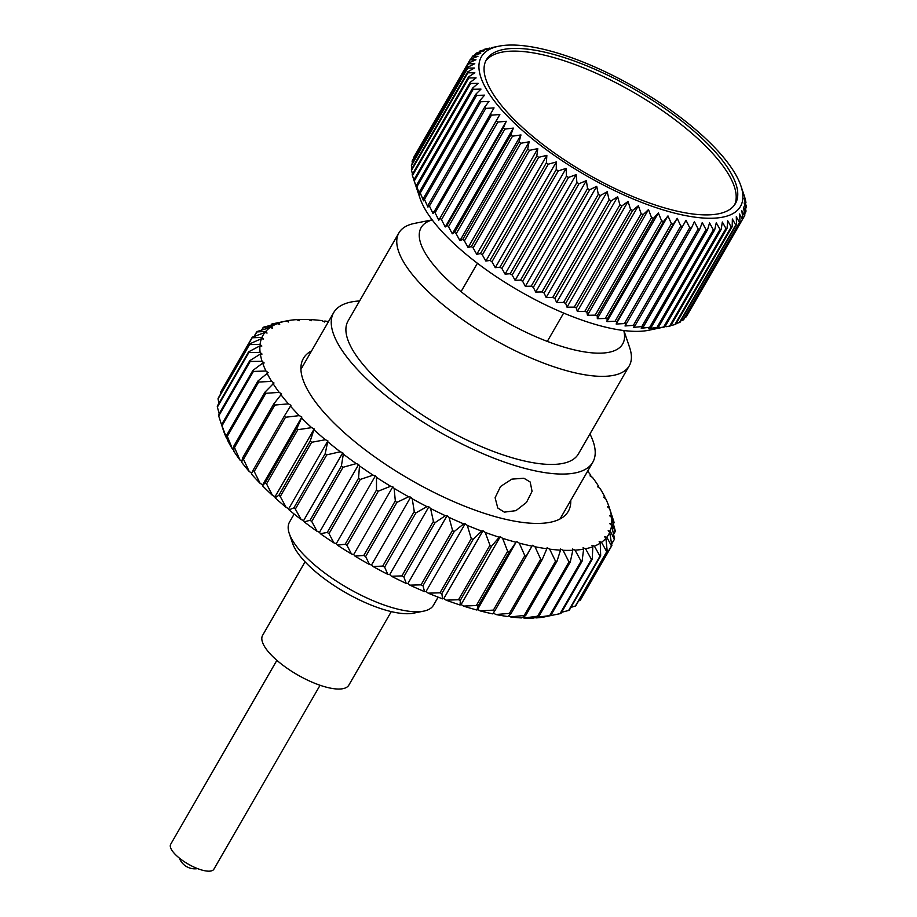 <?xml version="1.0" encoding="UTF-8"?>
<svg xmlns="http://www.w3.org/2000/svg" width="917" height="917" viewBox="0 0 917 917"><rect width="100%" height="100%" fill="white"/><g stroke="black" fill="none" stroke-linecap="round" stroke-linejoin="round"><path stroke-width="1.38" d="M523.905 478.25L511.858 479.132L500.556 486.48L495.111 497.736L497.771 508.018L504.339 512.133L515.916 510.654L526.496 502.413L532.066 491.329L530.186 482.01L523.905 478.25M359.602 300.959A149.609 50.435 30 0 0 333.662 312.651A149.609 50.435 30 0 0 348.781 359.51A149.609 50.435 30 0 0 484.864 454.511A149.609 50.435 30 0 0 592.783 462.26A149.609 50.435 30 0 0 589.94 433.936M398.918 232.872L348.059 320.961A132.976 44.83 30 0 0 361.493 362.616A132.976 44.83 30 0 0 482.457 447.06A132.976 44.83 30 0 0 578.386 453.949L629.245 365.849A132.976 44.83 -150 0 1 533.316 358.971A132.976 44.83 -150 0 1 412.352 274.527A132.976 44.83 -150 0 1 398.918 232.872A132.976 44.83 -150 0 1 414.576 223.381L432.171 219.862M623.892 330.544L629.635 347.543A132.976 44.83 -150 0 1 629.245 365.849M432.239 219.942A116.356 39.225 30 0 0 432.893 264.073A116.356 39.225 30 0 0 554.476 344.024A116.356 39.225 30 0 0 623.778 330.533M423.688 611.135L413.556 613.164A74.804 25.218 -150 0 1 300.363 556.447A74.804 25.218 -150 0 1 292.58 543.322L289.268 533.534A83.115 28.014 30 0 0 297.922 548.125A83.115 28.014 30 0 0 423.688 611.135A83.115 28.014 30 0 0 433.477 605.209L438.12 597.15M294.162 514.036L289.52 522.094A83.115 28.014 30 0 0 289.268 533.534M391.284 611.616L348.85 685.114A49.782 16.781 -150 0 1 336.791 688.988A49.782 16.781 -150 0 1 285.107 666.842A49.782 16.781 -150 0 1 262.617 635.332L305.063 561.823M320.067 685.274L213.867 869.213A24.931 8.402 -150 0 1 207.827 871.15A24.931 8.402 -150 0 1 181.944 860.066A24.931 8.402 -150 0 1 170.677 844.282L276.877 660.332M663.599 210.039A149.609 50.435 30 0 0 740.902 185.853A149.609 50.435 30 0 0 558.212 53.266A149.609 50.435 30 0 0 498.963 46.171A149.609 50.435 30 0 0 510.941 119.691A149.609 50.435 30 0 0 663.599 210.039M740.902 185.853L744.398 196.192A157.919 53.232 -150 0 1 744.742 197.281L745.773 201.511A157.919 53.232 -150 0 1 745.945 202.519L744.146 198.37L746.312 206.451A157.919 53.232 -150 0 1 746.323 207.38L744.18 202.921L746.014 210.979A157.919 53.232 -150 0 1 745.853 211.827L743.412 207.059L744.879 215.071A157.919 53.232 -150 0 1 744.558 215.839L741.83 210.75L742.908 218.705A157.919 53.232 -150 0 1 742.426 219.369L739.446 213.993L740.134 221.857A157.919 53.232 -150 0 1 739.48 222.418L736.282 216.756L736.546 224.505A157.919 53.232 -150 0 1 735.743 224.974L732.362 219.014L732.19 226.637A157.919 53.232 -150 0 1 731.227 226.992L727.697 220.779L727.066 228.241A157.919 53.232 -150 0 1 725.966 228.493L722.321 222.017L721.232 229.296A157.919 53.232 -150 0 1 719.994 229.445L716.269 222.716L714.71 229.812A157.919 53.232 -150 0 1 713.334 229.846L709.563 222.9L707.534 229.777A157.919 53.232 -150 0 1 706.044 229.697L702.262 222.544L699.763 229.181A157.919 53.232 -150 0 1 698.158 229.009L694.41 221.662L691.429 228.058A157.919 53.232 -150 0 1 689.71 227.771L686.031 220.252L682.58 226.384A157.919 53.232 -150 0 1 680.781 225.995L677.204 218.326L673.284 224.184A157.919 53.232 -150 0 1 671.393 223.691L667.966 215.896L663.599 221.467A157.919 53.232 -150 0 1 662.613 221.169A157.919 53.232 -150 0 1 661.627 220.871L658.372 212.973L653.557 218.257L597.219 315.838L597.334 318.692L658.372 212.973M597.334 318.692L605.289 318.451A157.919 53.232 30 0 0 606.275 318.761A157.919 53.232 30 0 0 607.249 319.047L606.928 321.603L615.055 321.271A157.919 53.232 30 0 0 616.946 321.764L616.167 324.045L624.443 323.575A157.919 53.232 30 0 0 626.242 323.965L625.004 325.971L633.372 325.352A157.919 53.232 30 0 0 635.091 325.638L633.372 327.38L641.808 326.59A157.919 53.232 30 0 0 643.425 326.773L641.235 328.263L649.706 327.277A157.919 53.232 30 0 0 651.196 327.358L648.537 328.618L656.996 327.426A157.919 53.232 30 0 0 658.372 327.392L655.231 328.435L663.656 327.025A157.919 53.232 30 0 0 664.894 326.876L648.56 330.292A141.298 47.627 -150 0 1 592.6 323.598A141.298 47.627 -150 0 1 420.055 198.37L413.831 179.915L470.169 82.335L476.106 77.899L468.805 77.956L412.455 175.537L413.854 179.881A157.919 53.232 30 0 0 414.243 181.039L417.132 189.062L416.272 185.681L472.61 88.101L478.158 83.355L470.581 83.458L414.243 181.039M684.999 317.351L686.088 316.95A157.919 53.232 30 0 0 686.569 316.296L744.558 215.839M681.022 320.675L683.142 320.01A157.919 53.232 30 0 0 683.795 319.437L740.134 221.857M676.322 323.403L679.405 322.555A157.919 53.232 30 0 0 680.208 322.085L736.546 224.505M670.9 325.512L674.889 324.584A157.919 53.232 30 0 0 675.84 324.217L732.19 226.637M666.579 326.693L669.628 326.074A157.919 53.232 30 0 0 670.728 325.822L727.066 228.241M605.289 318.451L661.627 220.871M560.264 56.315A143.786 48.475 30 0 0 486.388 59.765A143.786 48.475 30 0 0 531.516 135.361A143.786 48.475 30 0 0 661.547 206.99A143.786 48.475 30 0 0 735.434 203.551A143.786 48.475 30 0 0 690.295 127.944A143.786 48.475 30 0 0 560.264 56.315M734.586 204.869A143.786 48.475 30 0 0 687.12 129.32A143.786 48.475 30 0 0 558.705 59.02A143.786 48.475 30 0 0 485.666 61.152M412.455 175.537A157.919 53.232 30 0 1 412.203 174.494L468.541 76.913L474.857 72.775L467.842 72.821L411.504 170.413A157.919 53.232 30 0 1 411.412 169.439L467.75 71.858L474.421 68.03L467.727 68.087L411.389 165.668A157.919 53.232 30 0 1 411.458 164.785L467.796 67.205L474.788 63.686L468.438 63.777L412.1 161.358A157.919 53.232 30 0 1 412.341 160.555L468.679 62.975L475.969 59.765L469.997 59.903A157.919 53.232 -150 0 1 470.238 59.467A157.919 53.232 -150 0 1 470.398 59.192L477.952 56.292L472.37 56.51A157.919 53.232 -150 0 1 472.931 55.903L480.726 53.289L475.556 53.61A157.919 53.232 -150 0 1 476.278 53.094L484.268 50.779L479.522 51.226A157.919 53.232 -150 0 1 480.405 50.813L488.566 48.761L484.268 49.358A157.919 53.232 -150 0 1 485.299 49.048L489.712 48.085M479.522 51.226L478.892 52.326M475.556 53.61L474.548 55.352M472.37 56.51L470.937 58.986M414.06 156.784A157.919 53.232 30 0 0 413.899 157.059A157.919 53.232 30 0 0 413.647 157.495L413.75 158.114M469.997 59.903L413.647 157.495M468.438 63.777A157.919 53.232 -150 0 1 468.679 62.975M412.1 161.358L412.444 163.077M467.727 68.087A157.919 53.232 -150 0 1 467.796 67.205M411.389 165.668L412.042 168.361M467.842 72.821A157.919 53.232 -150 0 1 467.75 71.858M411.504 170.413L412.512 173.966M468.805 77.956A157.919 53.232 -150 0 1 468.541 76.913M470.581 83.458A157.919 53.232 -150 0 1 470.169 82.335M416.272 185.681A157.919 53.232 30 0 0 416.857 186.862L419.963 194.828L419.527 191.756L475.866 94.164L481.001 89.109L473.195 89.281L416.857 186.862M473.195 89.281A157.919 53.232 -150 0 1 472.61 88.101M419.527 191.756A157.919 53.232 30 0 0 420.273 192.983L423.574 200.857L423.574 198.083L479.912 100.503L484.612 95.15L476.611 95.402L420.273 192.983M476.611 95.402A157.919 53.232 -150 0 1 475.866 94.164M423.574 198.083A157.919 53.232 30 0 0 424.468 199.367L427.941 207.127L428.377 204.64L484.715 107.06L488.979 101.42L480.806 101.787L424.468 199.367M480.806 101.787A157.919 53.232 -150 0 1 479.912 100.503M428.377 204.64A157.919 53.232 30 0 0 429.42 205.97L433.03 213.592L494.057 107.885L485.758 108.389L429.42 205.97M485.758 108.389A157.919 53.232 -150 0 1 484.715 107.06M433.924 211.391A157.919 53.232 30 0 0 435.105 212.755L438.807 220.229L499.845 114.51L491.443 115.164L435.105 212.755M491.443 115.164A157.919 53.232 -150 0 1 490.263 113.811M438.807 220.229L499.845 114.51M440.171 218.292A157.919 53.232 30 0 0 441.49 219.667L445.249 226.969L506.276 121.262L497.828 122.087L441.49 219.667M497.828 122.087A157.919 53.232 -150 0 1 496.51 120.712M445.249 226.969L447.083 225.295L503.422 127.715L506.276 121.262M447.083 225.295A157.919 53.232 30 0 0 448.528 226.694L452.299 233.801L513.337 128.082L504.866 129.114L448.528 226.694M504.866 129.114A157.919 53.232 -150 0 1 503.422 127.715M452.299 233.801L454.614 232.368L510.952 134.788L513.337 128.082M454.614 232.368A157.919 53.232 30 0 0 456.173 233.766L459.933 240.655L520.971 134.948L512.511 136.186L456.173 233.766M512.511 136.186A157.919 53.232 -150 0 1 510.952 134.788M459.933 240.655L462.718 239.452L519.056 141.871L520.971 134.948M462.718 239.452A157.919 53.232 30 0 0 464.392 240.862L468.106 247.521L529.143 141.803L520.73 143.281L464.392 240.862M520.73 143.281A157.919 53.232 -150 0 1 519.056 141.871M468.106 247.521L471.361 246.524L527.699 148.944L529.143 141.803M471.361 246.524A157.919 53.232 30 0 0 473.126 247.922L476.748 254.33L537.786 148.623L529.464 150.342L473.126 247.922M529.464 150.342A157.919 53.232 -150 0 1 527.699 148.944M476.748 254.33L480.474 253.528L536.812 155.947L537.786 148.623M480.474 253.528A157.919 53.232 30 0 0 482.331 254.903L485.838 261.058L546.864 155.351L538.669 157.323L482.331 254.903M538.669 157.323A157.919 53.232 -150 0 1 536.812 155.947M485.838 261.058L490.01 260.428L546.349 162.848L546.864 155.351M490.01 260.428A157.919 53.232 30 0 0 491.948 261.781L495.283 267.661L556.321 161.954L548.286 164.2L491.948 261.781M548.286 164.2A157.919 53.232 -150 0 1 546.349 162.848M495.283 267.661L499.914 267.191L556.252 169.599L556.321 161.954M499.914 267.191A157.919 53.232 30 0 0 501.92 268.509L505.061 274.103L566.098 168.384L558.258 170.917L501.92 268.509M558.258 170.917A157.919 53.232 -150 0 1 556.252 169.599M505.061 274.103L510.127 273.759L566.465 176.167L566.098 168.384M510.127 273.759A157.919 53.232 30 0 0 512.179 275.031L515.102 280.338L576.128 174.62L568.517 177.451L512.179 275.031M568.517 177.451A157.919 53.232 -150 0 1 566.465 176.167M515.102 280.338L520.581 280.098L576.919 182.506L576.128 174.62M520.581 280.098A157.919 53.232 30 0 0 522.667 281.324L525.326 286.322L586.364 180.615L579.005 183.732L522.667 281.324M579.005 183.732A157.919 53.232 -150 0 1 576.919 182.506M525.326 286.322L531.207 286.173L587.545 188.581L586.364 180.615M531.207 286.173A157.919 53.232 30 0 0 533.327 287.342L535.7 292.042L596.738 186.323L589.665 189.75L533.327 287.342M589.665 189.75A157.919 53.232 -150 0 1 587.545 188.581M535.7 292.042L541.958 291.938L598.297 194.358L596.738 186.323M541.958 291.938A157.919 53.232 30 0 0 544.102 293.05L546.154 297.44L607.18 191.722L600.44 195.47L544.102 293.05M600.44 195.47A157.919 53.232 -150 0 1 598.297 194.358M546.154 297.44L552.756 297.383L609.094 199.791L607.18 191.722M552.756 297.383A157.919 53.232 30 0 0 554.9 298.415L556.608 302.495L617.645 196.777L611.238 200.834L554.9 298.415M611.238 200.834A157.919 53.232 -150 0 1 609.094 199.791M556.608 302.495L563.554 302.45L619.892 204.869L617.645 196.777M563.554 302.45A157.919 53.232 30 0 0 565.674 303.401L567.027 307.172L628.053 201.453L622.024 205.821L565.674 303.401M622.024 205.821A157.919 53.232 -150 0 1 619.892 204.869M567.027 307.172L574.26 307.115L630.598 209.535L628.053 201.453M574.26 307.115A157.919 53.232 30 0 0 576.369 307.986L577.32 311.448L638.358 205.729L632.707 210.406L576.369 307.986M632.707 210.406A157.919 53.232 -150 0 1 630.598 209.535M577.32 311.448L584.828 311.356L641.166 213.776L638.358 205.729M584.828 311.356A157.919 53.232 30 0 0 586.903 312.147L587.442 315.288L648.479 209.58L643.241 214.555L586.903 312.147M643.241 214.555A157.919 53.232 -150 0 1 641.166 213.776M587.442 315.288L595.19 315.139L651.529 217.558L648.479 209.58M595.19 315.139A157.919 53.232 30 0 0 597.219 315.838M653.557 218.257A157.919 53.232 -150 0 1 651.529 217.558M663.599 221.467L607.249 319.047M606.928 321.603L667.966 215.896M615.055 321.271L671.393 223.691M673.284 224.184L616.946 321.764M616.167 324.045L677.204 218.326M624.443 323.575L680.781 225.995M682.58 226.384L626.242 323.965M633.372 325.352L689.71 227.771M691.429 228.058L635.091 325.638M641.808 326.59L698.158 229.009M699.763 229.181L643.425 326.773M649.706 327.277L706.044 229.697M707.534 229.777L651.196 327.358M656.996 327.426L713.334 229.846M714.71 229.812L658.372 327.392M663.656 327.025L719.994 229.445M721.232 229.296L664.894 326.876M669.628 326.074L725.966 228.493M674.889 324.584L731.227 226.992M679.405 322.555L735.743 224.974M683.142 320.01L739.48 222.418M686.088 316.95L742.426 219.369M744.661 213.89L745.853 211.827M745.521 208.767L746.323 207.38M745.487 203.322L745.945 202.519M570.741 500.441A152.933 51.547 -150 0 1 568.276 511.354A152.933 51.547 -150 0 1 532.399 523.309A152.933 51.547 -150 0 1 373.208 455.772A152.933 51.547 -150 0 1 303.389 358.432A152.933 51.547 -150 0 1 311.62 350.833M560.562 518.059A152.933 51.547 -150 0 1 560.585 518.667M614.31 539.093L610.229 531.103A199.47 67.239 30 0 0 611.593 525.395L614.539 538.634A207.781 70.047 -150 0 1 614.367 539.368L611.547 543.884M614.367 539.368L611.593 544.182M580.002 600.383L611.467 545.89L606.813 537.259A199.47 67.239 30 0 0 609.702 532.399L611.868 545.546A207.781 70.047 -150 0 1 611.868 545.558A207.781 70.047 -150 0 1 611.501 546.177L580.576 599.764A207.781 70.047 30 0 0 580.576 599.764A207.781 70.047 30 0 1 580.197 600.383L578.593 600.922M606.664 551.828L575.36 606.045A207.781 70.047 30 0 0 575.933 605.529L607.226 551.323A207.781 70.047 -150 0 1 606.664 551.828L575.36 606.045M570.936 607.398L575.188 606.045M599.913 556.275L568.609 610.493A207.781 70.047 30 0 0 569.365 610.103L600.669 555.897A207.781 70.047 -150 0 1 599.913 556.275L568.609 610.493M591.327 559.473L560.023 613.691A207.781 70.047 30 0 0 560.952 613.427L592.256 559.21A207.781 70.047 -150 0 1 591.327 559.473L560.023 613.691M580.988 561.376L549.684 615.594A207.781 70.047 30 0 0 550.785 615.456L582.089 561.25A207.781 70.047 -150 0 1 580.988 561.376L549.684 615.594M492.842 613.897L495.031 610.481A207.781 70.047 30 0 1 493.392 610.103L480.13 610.894A199.47 67.239 -150 0 0 492.842 613.897L493.346 613.049L495.868 614.516L509.416 613.416A207.781 70.047 30 0 0 510.941 613.679L542.245 559.473A207.781 70.047 -150 0 1 540.709 559.21L534.989 546.75A199.47 67.239 30 0 0 546.841 548.767L542.245 559.473M460.093 605.014L460.3 600.371A207.781 70.047 30 0 1 458.5 599.741L446.086 600.154A199.47 67.239 -150 0 0 460.093 605.014L461.102 604.486L463.475 606.091L476.359 605.518A207.781 70.047 30 0 0 478.089 606.034L509.393 551.816A207.781 70.047 -150 0 1 507.663 551.312L502.596 538.325A199.47 67.239 30 0 0 516.03 542.279L509.393 551.816M424.571 591.648L422.955 585.688A207.781 70.047 30 0 1 421.063 584.851L409.888 585.149A199.47 67.239 -150 0 0 424.571 591.648L426.061 591.476L428.159 593.15L440 592.829A207.781 70.047 30 0 0 441.856 593.563L473.161 539.356A207.781 70.047 -150 0 1 471.292 538.623L467.28 525.384A199.47 67.239 30 0 0 481.7 531.092L473.161 539.356M406.254 583.464L403.812 576.839A207.781 70.047 30 0 1 401.91 575.899L391.467 576.254A199.47 67.239 -150 0 0 406.254 583.464L407.95 583.464L409.888 585.149M387.834 574.397L384.636 567.084A207.781 70.047 30 0 1 382.744 566.076L373.104 566.546A199.47 67.239 -150 0 0 387.834 574.397L389.725 574.569L391.467 576.254M369.505 564.54L365.642 556.562A207.781 70.047 30 0 1 363.762 555.484L355.005 556.138A199.47 67.239 -150 0 0 369.505 564.54L371.568 564.895L373.104 566.546M376.497 490.022L376.486 477.379A199.47 67.239 30 0 0 390.608 486.251L378.32 491.157A207.781 70.047 -150 0 1 376.497 490.022L345.193 544.228A207.781 70.047 30 0 0 347.016 545.374L351.486 554.017A199.47 67.239 -150 0 1 337.364 545.145L345.193 544.228M358.536 478.238L359.498 465.928A199.47 67.239 30 0 0 373.081 475.155L360.289 479.431A207.781 70.047 -150 0 1 358.536 478.238L327.231 532.445A207.781 70.047 30 0 0 328.985 533.637L360.289 479.431M272.498 495.409A199.47 67.239 -150 0 1 262.468 485.758L265.254 482.674A207.781 70.047 30 0 0 266.549 483.912L272.498 495.409L275.077 496.659L314.199 428.904L310.21 441.031A207.781 70.047 -150 0 0 311.642 442.281L280.247 496.521L286.219 507.502L288.775 508.626L327.896 440.859L325.214 453.606A207.781 70.047 -150 0 0 326.773 454.855L295.343 509.084L301.143 519.538L303.653 520.524L342.775 452.757L343.336 454.121L341.376 466.054A207.781 70.047 -150 0 0 343.038 467.28L356.232 463.612L358.673 464.46L319.54 532.227L320.365 533.694L327.231 532.445M303.653 520.524L304.215 521.888L310.084 520.271A207.781 70.047 30 0 0 311.746 521.498L343.038 467.28M341.376 466.054L310.084 520.271M288.775 508.626L289.073 509.886L293.91 507.823A207.781 70.047 30 0 0 295.469 509.061M325.214 453.606L293.91 507.823M275.077 496.659L275.1 497.793L278.917 495.237A207.781 70.047 30 0 0 280.35 496.498M310.21 441.031L278.917 495.237M226.797 438.75L221.994 425.66A207.781 70.047 30 0 1 221.582 424.651L223.553 430.898A199.47 67.239 -150 0 0 226.797 438.75L227.485 439.254M222.946 429.053L218.659 415.837A207.781 70.047 30 0 1 218.441 414.908L249.745 360.69L260.336 354.065A199.47 67.239 30 0 0 262.067 361.275L250.169 361.47L218.716 415.963M219.174 413.636L217.329 406.884A207.781 70.047 30 0 1 217.306 406.048L248.599 351.841L259.924 345.881A199.47 67.239 30 0 0 260.107 352.38L248.851 352.541L217.398 407.033M249.47 343.967L261.437 338.682A199.47 67.239 30 0 0 260.061 344.379L249.539 344.574L217.994 398.918A207.781 70.047 30 0 1 218.177 398.184L249.47 343.967A207.781 70.047 -150 0 0 249.298 344.7L249.539 344.574M218.957 403.182L218.074 399.067M220.951 393.37L220.665 392.006A207.781 70.047 30 0 0 220.665 392.006A207.781 70.047 30 0 1 220.688 391.972M256.875 331.92L256.611 332.011A207.781 70.047 -150 0 1 257.173 331.507L270.148 327.495A199.47 67.239 30 0 0 265.758 331.45L256.875 331.92L254.227 336.516M263.454 327.369L263.168 327.449A207.781 70.047 -150 0 1 263.924 327.06L277.255 323.644A199.47 67.239 30 0 0 271.409 326.647L263.454 327.369L261.895 330.063M271.879 324.056L271.581 324.125A207.781 70.047 -150 0 1 272.521 323.861L286.104 321.007A199.47 67.239 30 0 0 278.871 323.025L271.879 324.056L271.226 325.18M324.068 321.729L324.813 321.019A199.47 67.239 30 0 1 328.504 321.569M310.095 320.228L311.15 319.632A199.47 67.239 30 0 1 322.016 320.641L324.584 322.005L324.813 321.019M297.44 319.999L298.85 319.506A199.47 67.239 30 0 1 308.616 319.506L311.184 320.755L311.15 319.632M286.196 321.053L288.053 320.641A199.47 67.239 30 0 1 296.592 319.632L299.148 320.755L298.85 319.506M286.104 321.007L288.614 322.005L288.053 320.641M271.581 324.125L270.928 325.248M277.255 323.644L279.696 324.492L278.871 323.025M263.168 327.449L261.609 330.154M270.148 327.495L272.487 328.183L271.409 326.647M256.611 332.011L253.952 336.619M264.853 332.527A199.47 67.239 30 0 0 261.953 337.376L251.969 337.788A207.781 70.047 -150 0 1 251.969 337.777A207.781 70.047 -150 0 1 252.335 337.169L264.853 332.527L267.065 333.054L265.758 331.45M251.969 337.788L220.665 392.006L251.969 337.777M252.221 337.685L220.768 392.167M261.437 338.682L263.5 339.038L261.953 337.376M249.298 344.7L217.994 398.918M259.924 345.881L261.815 346.064L260.061 344.379M248.851 352.541L248.622 352.678A207.781 70.047 -150 0 1 248.599 351.841M248.622 352.678L217.329 406.884M260.336 354.065L262.033 354.065L260.107 352.38M250.169 361.47L249.963 361.63A207.781 70.047 -150 0 1 249.745 360.69M249.963 361.63L218.659 415.837M262.675 363.132A199.47 67.239 30 0 0 265.93 370.984L253.298 371.454A207.781 70.047 -150 0 1 252.874 370.445L262.675 363.132L264.165 362.96L262.067 361.275M253.298 371.454L221.994 425.66M252.874 370.445L221.582 424.651M253.482 371.282L222.029 425.775M266.916 372.99A199.47 67.239 30 0 0 271.65 381.392L258.583 382.045A207.781 70.047 -150 0 1 257.975 380.968L268.165 372.634L265.93 370.984M233.835 450.041L232.528 449.158A199.47 67.239 -150 0 1 227.783 440.745L226.671 435.174A207.781 70.047 30 0 0 227.29 436.263L258.583 382.045M257.975 380.968L226.671 435.174M232.528 449.158L227.29 436.263M258.754 381.862L227.29 436.354M273.002 383.512A199.47 67.239 30 0 0 279.181 392.384L265.77 393.301A207.781 70.047 -150 0 1 264.979 392.155L274.011 382.997L271.65 381.392M241.962 461.343L240.048 460.151A199.47 67.239 -150 0 1 233.869 451.279L233.675 446.361A207.781 70.047 30 0 0 234.477 447.507L265.77 393.301M264.979 392.155L233.675 446.361M240.048 460.151L234.477 447.507M265.919 393.095L234.454 447.588M280.866 394.608A199.47 67.239 30 0 0 288.419 403.835L274.779 405.073A207.781 70.047 -150 0 1 273.805 403.881L281.634 393.92L279.181 392.384M251.785 473.046L249.298 471.602A199.47 67.239 -150 0 1 241.744 462.374L242.512 458.099A207.781 70.047 30 0 0 243.486 459.291L274.779 405.073M273.805 403.881L242.512 458.099M249.298 471.602L243.486 459.291M274.905 404.867L243.441 459.36M290.437 406.139A199.47 67.239 30 0 0 299.274 415.63L285.508 417.258A207.781 70.047 -150 0 1 284.373 416.031L290.941 405.303L288.419 403.835M299.274 415.63L301.831 417.006L262.709 484.772L260.153 483.397A199.47 67.239 -150 0 1 251.315 473.906L253.069 470.249A207.781 70.047 30 0 0 254.215 471.464L285.508 417.258M284.373 416.031L253.069 470.249M260.153 483.397L254.215 471.464M296.856 428.434L301.601 417.992A199.47 67.239 30 0 0 311.631 427.643L297.842 429.706A207.781 70.047 -150 0 1 296.546 428.457L296.856 428.434M301.831 417.006L301.601 417.992M262.709 484.772L262.468 485.758M297.842 429.706L266.549 483.912M296.546 428.457L265.254 482.674M314.199 428.904L311.631 427.643M311.642 442.281L325.34 439.736A199.47 67.239 30 0 1 314.233 430.027M286.219 507.502A199.47 67.239 -150 0 1 275.1 497.793M327.896 440.859L325.34 439.736M326.773 454.855L340.264 451.772A199.47 67.239 30 0 1 328.194 442.12M301.143 519.538A199.47 67.239 -150 0 1 289.073 509.886M342.775 452.757L340.264 451.772M343.336 454.121A199.47 67.239 30 0 0 356.232 463.612M319.54 532.227L317.11 531.379L311.746 521.498M317.11 531.379A199.47 67.239 -150 0 1 304.215 521.888M358.673 464.46L359.498 465.928M373.081 475.155L375.408 475.843L336.287 543.609L333.948 542.921L328.985 533.637M333.948 542.921A199.47 67.239 -150 0 1 320.365 533.694M375.408 475.843L376.486 477.379M336.287 543.609L337.364 545.145M378.32 491.157L347.016 545.374M390.608 486.251L392.82 486.767L353.698 554.533L351.486 554.017M395.342 501.175L394.127 488.371A199.47 67.239 30 0 0 408.638 496.773L396.935 502.356A207.781 70.047 -150 0 1 395.067 501.267L395.342 501.175M392.82 486.767L394.127 488.371M353.698 554.533L355.005 556.138M396.935 502.356L365.642 556.562M395.067 501.267L363.762 555.484M408.638 496.773L410.69 497.129L371.568 564.895M414.301 511.755L412.237 498.779A199.47 67.239 30 0 0 426.955 506.631L415.94 512.878A207.781 70.047 -150 0 1 414.037 511.858L414.301 511.755M410.69 497.129L412.237 498.779M415.94 512.878L384.636 567.084M414.037 511.858L382.744 566.076M426.955 506.631L428.847 506.814L389.725 574.569M433.454 521.567L430.589 508.488A199.47 67.239 30 0 0 445.375 515.698L435.117 522.621A207.781 70.047 -150 0 1 433.214 521.693L433.454 521.567M428.847 506.814L430.589 508.488M435.117 522.621L403.812 576.839M433.214 521.693L401.91 575.899M445.375 515.698L447.072 515.698L407.95 583.464M452.597 530.507L449.009 517.383A199.47 67.239 30 0 0 463.693 523.882L454.259 531.482A207.781 70.047 -150 0 1 452.368 530.645L452.597 530.507M447.072 515.698L449.009 517.383M454.259 531.482L422.955 585.688M452.368 530.645L421.063 584.851M463.693 523.882L465.183 523.71L426.061 591.476M465.183 523.71L467.28 525.384M471.292 538.623L440 592.829M481.7 531.092L482.961 530.737L443.839 598.503L442.579 598.858L441.856 593.563M442.579 598.858A199.47 67.239 -150 0 1 428.159 593.15M489.987 545.363L485.208 532.387A199.47 67.239 30 0 0 499.215 537.247L491.604 546.165A207.781 70.047 -150 0 1 489.793 545.535L489.987 545.363M482.961 530.737L485.208 532.387M443.839 598.503L446.086 600.154M491.604 546.165L460.3 600.371M489.793 545.535L458.5 599.741M499.215 537.247L500.235 536.72L461.102 604.486M500.235 536.72L502.596 538.325M507.663 551.312L476.359 605.518M516.03 542.279L477.665 609.358L476.909 610.046L478.089 606.034M476.909 610.046A199.47 67.239 -150 0 1 463.475 606.091M524.845 555.691L519.251 543.128A199.47 67.239 30 0 0 531.963 546.131L526.335 556.275A207.781 70.047 -150 0 1 524.696 555.885L524.845 555.691M516.798 541.592L519.251 543.128M477.665 609.358L480.13 610.894M526.335 556.275L495.031 610.481M524.696 555.885L493.392 610.103M531.963 546.131L526.232 556.08M494.825 610.493L493.346 613.049M532.468 545.283L534.989 546.75M540.709 559.21L509.416 613.416M495.868 614.516A199.47 67.239 -150 0 0 507.72 616.533L510.941 613.679M549.65 549.145A199.47 67.239 30 0 0 560.516 550.154L556.94 561.376A207.781 70.047 -150 0 1 555.542 561.25L549.65 549.145L547.082 547.77L546.841 548.767M508.477 615.811L510.517 616.912L524.237 615.456A207.781 70.047 30 0 0 525.647 615.594L556.94 561.376M555.645 561.021L524.18 615.513M555.542 561.25L524.237 615.456M510.517 616.912A199.47 67.239 -150 0 0 521.383 617.92L525.647 615.594M563.049 550.28A199.47 67.239 30 0 0 572.816 550.28L570.271 561.972A207.781 70.047 -150 0 1 569.01 561.972L563.049 550.28L560.482 549.031L560.516 550.154M522.438 617.324L523.928 618.047L537.717 616.178A207.781 70.047 30 0 0 538.978 616.178L570.271 561.972M569.09 561.731L537.637 616.224M569.01 561.972L537.717 616.178M523.928 618.047A199.47 67.239 -150 0 0 533.683 618.047L538.978 616.178M581.034 561.135L575.062 550.154L572.517 549.031L572.816 550.28M535.104 617.554L549.581 615.616M582.089 561.25L583.613 549.145A199.47 67.239 30 0 1 575.062 550.154M535.941 617.92A199.47 67.239 -150 0 0 544.492 616.912L550.785 615.456M591.35 559.221L585.55 548.767L583.052 547.781L583.613 549.145M546.337 616.499L559.897 613.702M592.256 559.21L592.795 546.75A199.47 67.239 30 0 1 585.55 548.767M599.924 556.011L594.399 546.142L591.969 545.294L592.795 546.75M561.605 612.292L568.46 610.504M600.669 555.897L600.257 543.139A199.47 67.239 30 0 1 594.399 546.142M606.653 551.553L601.518 542.279L599.179 541.592L600.257 543.139M607.226 551.323L605.908 538.336A199.47 67.239 30 0 1 601.518 542.279M606.813 537.259L604.601 536.732L605.908 538.336M611.857 545.569L580.576 599.764L611.868 545.558M611.501 546.177L580.197 600.383M610.229 531.103L608.166 530.748L609.702 532.399M611.742 523.894A199.47 67.239 30 0 0 611.559 517.406L615.215 530.656A207.781 70.047 -150 0 1 615.238 531.493L611.742 523.894L609.851 523.722L611.593 525.395M615.169 531.218L613.519 534.072M615.238 531.493L613.576 534.37M611.33 515.721A199.47 67.239 30 0 0 609.599 508.511L613.874 521.716A207.781 70.047 -150 0 1 614.103 522.644L611.33 515.721L609.633 515.721L611.559 517.406M614.012 522.358L613.29 523.618M614.103 522.644L613.37 523.905M609.587 508.499L608.991 506.654L607.501 506.826L609.599 508.511M608.991 506.654A199.47 67.239 30 0 0 605.736 498.802L603.489 497.152L604.75 496.796A199.47 67.239 30 0 0 600.016 488.394L597.655 486.789L598.663 486.274A199.47 67.239 30 0 0 592.485 477.402L590.032 475.866L590.8 475.178A199.47 67.239 30 0 0 587.637 471.178M605.06 498.298L604.75 496.796M598.698 487.5L598.663 486.274M590.571 476.198L590.8 475.178M560.046 518.953L592.783 462.26M300.925 369.345L333.662 312.651M461.068 291.617L477.425 263.271M547.3 341.399L563.657 313.064M413.899 157.059L470.238 59.467M498.963 46.171L491.306 47.707M179.331 858.06A16.621 16.621 0 0 0 197.602 868.617"/></g></svg>
